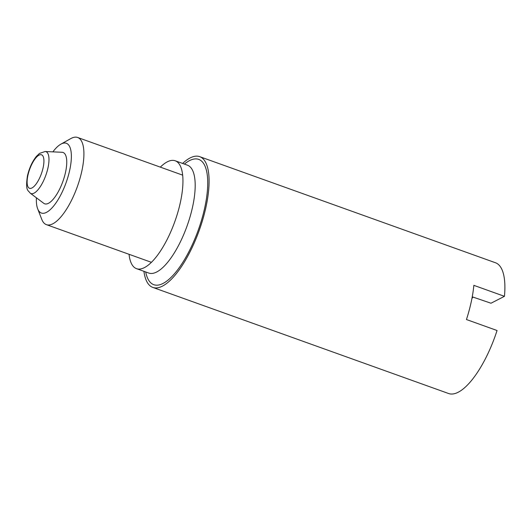 <?xml version="1.0" encoding="UTF-8"?>
<svg xmlns="http://www.w3.org/2000/svg" width="531" height="531" viewBox="0 0 531 531"><rect width="100%" height="100%" fill="white"/><g stroke="black" fill="none" stroke-linecap="round" stroke-linejoin="round"><path stroke-width="0.8" d="M199.716 156.665L495.503 262.765A69.455 24.439 -70.3 0 1 504.45 296.325L473.851 285.346A69.455 24.439 109.7 0 1 466.457 319.536L497.056 330.514A69.455 24.439 -70.3 0 1 458.193 392.243A69.455 24.439 -70.3 0 1 448.595 393.517L152.815 287.417A69.455 24.439 -70.3 0 0 162.406 286.143A69.455 24.439 -70.3 0 0 203.088 218.473A69.455 24.439 -70.3 0 0 199.716 156.665A69.455 24.439 -70.3 0 0 182.611 163.442M143.921 271.314A69.455 24.439 -70.3 0 0 152.815 287.417M504.45 296.325L490.996 303.228L472.245 296.816M473.055 297.101A40.097 14.111 -70.3 0 0 471.94 298.449M129.053 254.296A57.302 20.158 -70.3 0 0 136.52 268.659A57.302 20.158 -70.3 0 0 144.432 267.604A57.302 20.158 -70.3 0 0 177.998 211.776A57.302 20.158 -70.3 0 0 175.217 160.787A57.302 20.158 -70.3 0 0 160.322 167.132M52.881 151.859A37.044 13.036 109.7 0 1 60.853 144.173A37.044 13.036 109.7 0 1 66.143 182.538A37.044 13.036 109.7 0 1 37.668 208.796A37.044 13.036 109.7 0 1 36.4 197.797M62.054 152.278A27.267 9.591 109.7 0 1 62.904 181.376A27.267 9.591 109.7 0 1 43.748 203.3L30.207 193.151A22.249 7.826 109.7 0 0 45.839 175.257A22.249 7.826 109.7 0 0 45.142 151.508L62.054 152.278M60.853 144.173L70.756 138.611A46.303 16.288 109.7 0 1 77.665 137.483A46.303 16.288 109.7 0 1 77.367 186.567A46.303 16.288 109.7 0 1 46.396 224.646A46.303 16.288 109.7 0 1 41.783 219.383L37.668 208.796M148.892 273.1L148.76 273.053A57.302 20.158 -70.3 0 0 156.672 271.998A57.302 20.158 -70.3 0 0 190.237 216.17A57.302 20.158 -70.3 0 0 187.456 165.181L175.217 160.787M145.7 271.952A66.561 23.417 -70.3 0 0 162.984 283.468A66.561 23.417 -70.3 0 0 205.855 202.112A66.561 23.417 -70.3 0 0 184.396 164.079M27.884 175.469A17.802 6.266 109.7 0 1 42.407 155.371A17.802 6.266 109.7 0 1 36.254 183.819A17.802 6.266 109.7 0 1 27.884 175.469M148.76 273.053L136.52 268.659M46.396 224.646L151.408 262.321M77.665 137.483L182.677 175.15M45.142 151.508L39.493 153.419L36.354 156.426C32.225 161.59 29.251 168.101 27.433 175.953C25.163 191.392 28.276 190.151 30.207 193.151"/></g></svg>
